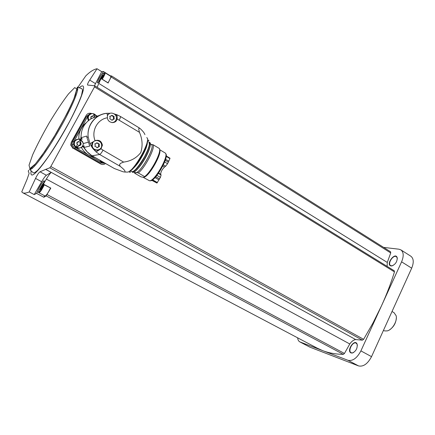 <?xml version="1.0" encoding="UTF-8"?>
<svg xmlns="http://www.w3.org/2000/svg" width="435" height="435" viewBox="0 0 435 435"><rect width="100%" height="100%" fill="white"/><g stroke="black" fill="none" stroke-linecap="round" stroke-linejoin="round"><path stroke-width="0.65" d="M166.224 155.937L169.982 158.177L169.922 158.617L167.546 163.718L165.653 166.208L164.495 167.035L162.804 166.034M164.495 167.035C162.005 169.541 160.743 171.95 160.716 174.266L161.075 174.979L160.417 177.388L156.943 183.07L151.755 180.313M150.396 180.77C155.344 181.357 169.547 156.399 165.719 153.859M142.963 177.203L149.564 180.781C154.8 181.373 169.688 154.757 165.137 152.973L165.077 152.941M144.208 177.197L143.093 177.262L144.431 177.121C150.129 174.995 162.271 153.028 159.623 149.667M143.093 177.262L140.935 176.827L134.654 173.201L134.768 172.711L136.655 172.559L138.265 172.923C144.714 168.312 155.344 148.107 153.125 144.752L151.01 144.349M134.741 170.145L134.671 170.525M134.524 172.439L134.654 173.201M144.431 177.121L144.627 176.61C151.157 172.081 161.711 151.94 159.389 148.525L153.125 144.752M144.627 176.61L138.265 172.923M134.611 172.494L135.53 172.853C140.429 173.282 155.458 146.753 151.543 144.61L151.075 144.387M133.839 172.048L135.557 172.793C140.538 173.206 155.692 146.198 151.402 144.583L151.347 144.55M134.274 170.536L134.263 170.846M136.998 169.536C141.603 165.246 148.161 154.055 149.662 147.922M132.24 172.173L132.931 172.32C138.129 172.749 154.186 144.159 149.694 142.49M147.552 142.114L147.188 142.114M130.745 170.188L130.924 170.504M130.707 170.194L132.604 169.264M147.286 144.202L147.171 142.076M144.92 134.632C144.474 133.137 142.914 131.142 140.249 128.651L138.966 128.086L138.727 129.173L139.456 132.322C142.441 139.129 142.876 145.883 140.755 152.587C136.459 158.035 130.745 161.206 123.611 162.092L120.522 163.348L119.505 164.609L120.185 166.322C124.111 169.384 125.655 171.292 124.823 172.042L123.143 171.798L114.405 168.552L91.654 155.496L87.071 151.733L83.944 147.476C83.618 147.704 83.721 147.193 84.243 145.959L83.357 146.046L81.421 147.623C83.297 150.885 85.836 153.446 89.05 155.311L95.205 157.584M114.405 168.552L92.1 155.806M92.72 142.207L92.155 143.017L91.616 145.73L92.149 147.519L90.034 143.735L95.053 140.652C99.049 139.515 101.496 141.032 102.404 145.203L101.029 148.792L96.081 151.924L99.327 149.526L100.447 149.287M116.134 116.417L116.259 114.552L116.542 114.59C117.01 115.009 117.227 116.227 117.194 118.233L117.102 118.978C116.183 124.35 107.662 123.333 107.44 117.782L107.418 117.015C107.456 115.009 107.249 113.791 106.803 113.361L106.526 113.388M86.652 151.336L82.993 146.513M100.572 114.878L91.529 118.532C84.417 122.762 80.926 129.162 81.062 137.732L86.772 136.014L86.886 137.373L89.735 146.078L83.944 147.476M97.739 150.037C96.004 150.461 94.46 150.048 93.095 148.803L96.081 151.924L99.686 154.496L92.057 155.779C89.072 154.055 86.641 151.728 84.76 148.803M110.18 113.252L106.684 113.307M116.259 114.552L114.231 113.916M86.163 122.779C81.845 126.128 79.409 130.603 78.86 136.193L78.833 138.901L81.361 139.303L82.166 138.934C81.03 138.112 80.66 137.71 81.062 137.732M80.79 139.08L81.334 132.892M79.627 148.085C76.533 148.623 74.543 147.345 73.656 144.257L74.14 141.484L76.973 139.363M88.403 120.631L87.593 118.184L88.12 115.906L90.491 113.948M91.79 113.54C90.137 113.573 88.892 114.291 88.055 115.699L73.939 141.538L73.455 144.317L75.799 147.726L101.937 162.69L104.982 163.19M81.421 147.623L82.764 145.714M80.79 139.706L78.833 138.901M97.473 116.237L96.168 115.454M89.354 114.264L86.511 116.33L72.498 141.951L72.02 144.708L74.347 148.09L100.295 162.924L103.862 163.266M91.627 113.54C89.327 112.763 87.527 113.361 86.233 115.324L71.514 142.234L71.041 145.024L73.363 148.373L100.615 163.941C102.372 164.827 104.014 164.68 105.526 163.5M73.363 148.373L100.615 163.941M94.835 85.885L394.257 270.777L394.453 271.897C391 283.131 386.666 294.468 381.451 305.908L373.067 322.846L363.611 339.322L362.404 340.165L355.689 339.561L45.735 169.362L49.807 167.801L50.83 166.507L94.504 86.902L94.814 85.864L91.839 85.488M73.02 148.46L70.736 145.105L71.248 142.31L86.233 115.324M351.116 352.97L352.442 353.019C356.042 351.175 357.603 348.217 357.135 344.139C354.813 338.017 345.966 351.018 351.116 352.97M44.702 195.804L43.87 197.256L46.126 195.88L50.803 188.11L43.424 184.13L46.338 179.062L349.778 343.976L344.455 353.465L343.313 354.362C335.689 354.242 328.827 353.008 322.716 350.653L299.802 341.872C298.573 341.176 297.85 339.833 297.643 337.832M383.61 247.395L398.977 249.211L400.929 249.907C403.696 252.18 403.914 256.15 401.592 261.826L360.903 350.887C357.043 358.125 352.741 361.267 348.005 360.316L322.716 350.653L317.061 348.076L22.837 192.803M349.778 343.976C351.6 341.372 353.568 339.898 355.689 339.561M410.77 256.166L410.896 256.248C413.718 258.553 413.979 262.528 411.689 268.167L371.528 356.656C367.7 363.839 363.388 366.933 358.587 365.933L309.938 347.173L299.802 341.872M391.038 265.948L391.783 265.948C395.497 264.415 397.302 261.642 397.198 257.629C395.176 251.354 385.236 264.823 391.038 265.948M111.621 75.989L390.587 251.789L390.728 252.936L387.286 262.441L387.139 266.383M397.324 258.847L397.198 257.879L396.383 256.699C393.273 254.383 387.21 263.697 390.597 265.584L392.011 265.839L393.022 265.529M357.369 345.472L357.157 344.395L356.189 343.182C352.785 341.007 347.489 351.018 351.137 352.736L352.665 352.894L353.693 352.47M43.87 197.256L36.54 193.363L34.245 194.603L29.216 191.933L35.55 178.41C37.334 174.734 38.824 172.526 40.025 171.787L45.691 169.394L51.205 172.423L46.382 175.256L40.025 171.787M28.688 170.183L28.253 171.211L29.15 173.315L27.117 179.209L21.75 191.868L22.658 192.71C23.93 193.455 26.122 193.2 29.216 191.933M38.9 192.547L37.426 191.764L36.54 193.363M37.426 191.764C38.139 188.714 43.462 180.052 44.158 180.813C44.424 181.047 44.147 182.102 43.321 183.978L43.424 184.13M46.338 179.062C48.318 175.805 49.943 173.592 51.205 172.423M34.245 194.603L41.657 181.71C43.712 178.198 45.289 176.05 46.382 175.256M83.014 91.192L82.318 92.329M97.032 68.741L101.719 71.688L95.482 83.64L89.713 80.067L97.032 68.741C93.726 69.35 89.985 71.721 85.815 75.848L78.05 87.038M101.719 71.688L103.399 71.481L102.584 72.988C99.262 77.724 97.554 81.04 97.462 82.933C97.957 83.014 99.093 81.704 100.871 78.996L98.772 83.4L387.286 262.441M108.087 82.965L111.616 75.984L110.234 75.788L103.399 71.481M94.433 85.809L95.482 83.64M97.157 87.315L98.772 83.4M108.174 83.02L101.224 78.681M91.807 85.472L87.62 85.037C87.234 84.542 87.93 82.884 89.713 80.067M383.447 330.399L384.583 330.921L387.242 330.894C392.424 329.773 397.672 320.726 396.089 315.625L394.023 312.673M389.553 329.855C393.68 327 395.937 323.069 396.328 318.067M105.069 72.786L110.822 76.402C111.055 77.185 110.12 79.322 108.01 82.808M50.803 188.11L43.234 184.315M50.433 188.197C48.171 192.825 46.404 195.435 45.12 196.027L39.014 192.77C40.259 192.156 42.026 189.529 44.316 184.897M100.017 80.274L102.709 75.472L103.318 75.114L101.426 78.697M40.966 189.018L40.02 189.752L40.868 187.784L42.804 184.706L42.733 185.179L43.244 184.685L40.966 189.018M104.699 163.027C102.535 163.207 100.942 162.298 99.936 160.297M93.911 117.613L93.688 117.368L94.139 117.194L95.124 115.275L93.819 114.492L92.829 116.411L91.573 116.433L90.784 117.88L91.513 118.543M77.223 145.029L76.462 146.318L77.794 147.084L78.936 145.094L80.203 145.013L80.997 143.555L80.181 142.81L81.182 140.858L79.855 140.092L78.849 142.044L78.3 141.805L77.582 142.131L76.783 143.593L77.604 144.328L77.223 145.029L76.897 142.419L79.235 141.342M77.566 146.948L78.936 145.094M79.681 145.448L80.187 144.92M80.181 142.81L79.763 142.925L80.578 143.67L79.768 145.034M79.763 142.925L81.182 140.858M80.834 140.962L79.746 140.331M77.68 141.805L78.849 142.044M93.688 117.368L95.124 115.275M94.748 115.427L93.683 114.786M91.627 116.216L92.829 116.411M113.41 122.567L114.508 121.811M109.636 113.459L107.358 115.057M112.54 122.637L113.067 122.458M97.087 140.527L95.455 140.472M95.26 140.75L94.564 140.94M107.412 115.873L107.662 115.335C109.745 111.007 116.928 113.513 116.411 118.347C116.025 121.022 114.503 122.436 111.849 122.583M110.185 117.662L109.734 116.373L111.045 116.074L111.447 115.498L112.447 115.525L114.247 116.781L113.878 117.793L114.307 118.88L112.578 119.968L111.583 119.946L109.745 118.711L110.185 117.662M93.095 148.803L92.149 147.519M92.742 142.87C94.748 138.694 101.703 140.635 101.627 145.317C102.084 151.25 92.568 151.565 92.204 145.589L92.742 142.87M95.287 145.203L94.825 143.914L96.151 143.599L96.565 143.012L97.581 143.017L99.408 144.202L99.033 145.279L99.474 146.307L97.717 147.481L96.706 147.47L96.255 146.867L94.841 146.318L95.287 145.203M110.626 116.183L109.761 116.324M113.698 119.326L113.312 117.901L113.72 116.971L111.518 115.324M112.893 119.467L111.953 120.348M95.662 143.708L94.922 143.795M98.663 143.719L98.234 143.822L96.7 142.756M98.832 146.812L98.506 145.399L98.919 144.322L98.288 143.811M98.147 146.894L97.065 147.862M160.716 174.266L158.623 173.038M148.748 147.019L148.89 147.449M148.052 149.89L147.112 151.494M135.932 169.373L136.095 168.845M165.653 166.208L163.381 164.86M167.546 163.718L164.642 161.983M160.417 177.388L156.915 175.338M161.075 174.979L158.367 173.396M132.153 171.868C137.34 172.293 153.403 143.686 148.933 142.027L149.031 142.479M130.794 170.297L131.707 171.542M130.761 170.145C135.812 168.492 148.172 147.4 147.155 142.147M130.93 169.993C136.144 167.459 147.432 148.188 147.106 142.37M130.397 170.46C130.962 173.723 128.662 171.928 129.369 171.249C135.111 168.649 147.965 146.704 147.438 140.375M124.823 172.042L127.145 172.075M127.46 172.081C133.371 172.575 152.092 139.053 146.687 137.694M120.185 166.322L99.686 154.496C100.507 154.12 101.627 152.674 103.051 150.151L101.029 148.792M95.053 140.652C91.1 130.881 97.478 119.201 107.44 117.782M123.611 162.092L103.051 150.151M139.456 132.322L117.102 118.978M139.526 128.08L120.408 116.455C120.691 116.836 120.305 118.048 119.244 120.087M90.034 143.735L88.185 136.992C86.608 125.4 95.336 114.264 106.531 113.323M83.89 147.003L83.357 146.046M81.361 139.303L81.285 138.2L81.356 139.282L82.302 139.01M101.937 162.69L100.295 162.924M75.799 147.726L74.347 148.09M50.83 166.507L363.611 339.322M94.504 86.902L394.453 271.897M360.903 350.887L371.528 356.656M348.005 360.316L358.587 365.933M300.155 342.03L309.938 347.173M401.592 261.826L411.689 268.167M46.126 195.88L343.313 354.362M47.1 194.559L344.455 353.465M111.262 77.038L390.728 252.936M49.807 167.801L362.404 340.165M31.233 170.699C30.602 173.674 30.918 175.109 32.179 175C35.86 174.805 49.383 156.932 62.499 134.333C75.636 111.751 84.776 90.605 83.449 86.739C82.993 85.314 81.557 85.695 79.132 87.881M77.751 89.213L76.631 90.409M32.19 167.214L31.711 168.785M30.2 169.547C33.685 169.231 47.083 151.032 59.535 129.195C72.02 107.358 79.833 88.43 77.332 87.071L81.889 88.675L82.558 90.11L81.524 95.254C79.045 102.089 75.195 110.599 69.97 120.783C63.205 133.202 56.229 144.833 49.046 155.681C44 162.777 40.156 167.692 37.53 170.417C34.001 173.38 34.104 172.885 33.201 172.69L29.585 169.465L30.2 169.547M29.906 168.606L35.463 163.843L44.827 151.331L56.05 133.529C63.651 120.229 69.633 108.543 73.999 98.484L76.816 89.012L74.733 87.593L68.491 93.927C62.694 101.54 56.332 111.077 49.4 122.54C42.663 134.29 37.089 145.029 32.674 154.746L29.031 165.169L29.906 168.606M41.657 181.71L35.55 178.41M103.568 73.607L102.584 72.988M101.833 78.952C106.711 69.997 103.96 73.667 105.101 72.803C105.308 73.569 104.356 75.706 102.247 79.208M98.816 81.862C99.218 79.904 103.133 73.51 104.253 72.977C104.982 73.015 104.172 75.005 101.828 78.947M43.853 184.647C42.217 188.475 38.601 193.586 38.748 191.878C38.769 190.383 42.374 183.858 43.919 182.515M103.927 76.272L103.503 76.005M102.638 76.555L102.154 76.25M101.942 77.941L101.311 77.544M101.029 78.768L100.735 78.588L101.029 78.768M43.843 185.897L43.391 185.653M42.777 185.696L42.293 185.435M42.233 187.093L41.472 186.686M41.488 188.116L40.868 187.784M40.819 189.29L40.324 189.024M88.055 115.699L86.511 116.33M73.939 141.538L72.498 141.951M88.707 115.661C91.562 112.594 94.243 112.877 96.755 116.515C94.254 112.882 91.573 112.6 88.713 115.661L88.185 117.95L88.707 115.661M88.892 120.245L88.185 117.95L87.593 118.184M88.947 120.201C88.087 118.679 88.033 117.173 88.778 115.677C91.6 112.643 94.254 112.926 96.733 116.52M90.904 118.885L90.899 116.754L93.204 115.715M94.515 116.498L94.939 117.216M83.177 143.43C81.22 138.64 78.392 137.939 74.695 141.321C78.382 137.939 81.209 138.64 83.177 143.43C83.884 149.031 74.825 149.749 74.206 144.105L74.689 141.321L74.206 144.105L73.656 144.257M74.76 141.342C77.408 136.416 85.352 141.027 82.645 145.883C80.035 150.809 72.041 146.242 74.76 141.342M80.562 142.109C81.622 144.333 80.953 145.562 78.556 145.796M104.628 162.989L102.508 162.396L100.898 160.847M104.53 162.929L101.034 160.928M80.268 144.105L80.649 144.007M80.241 143.284L80.665 143.169M77.881 141.924L78.3 141.805M91.839 116.341L92.285 116.167M117.194 118.233L116.401 118.505M109.799 116.335L110.338 116.14M111.904 115.721L112.447 115.525M113.051 116.411L113.595 116.221M113.573 117.309L114.117 117.118M113.611 118.641L114.16 118.45M94.939 143.795L95.439 143.675M97.07 143.148L97.581 143.017M98.767 144.714L99.278 144.594M98.81 146.051L99.321 145.932M168.818 161.189L165.588 159.259M169.922 158.617L166.192 156.377M157.416 182.58L152.587 179.78M159.036 179.938L154.996 177.583M156.943 183.07L151.973 180.188M168.356 162.173L165.251 160.319M159.601 178.943L155.779 176.713M165.137 152.973L159.623 149.651M151.543 144.61L151.858 144.529M151.402 144.583L150.314 143.925M148.922 142.381C149.401 144.001 150.358 145.111 144.61 156.627C138.259 167.116 134.023 172.119 131.903 171.64M147.253 141.679C150.407 140.369 147.992 139.896 147.585 140.239C147.253 140.233 148.156 141.631 146.133 148.014C144.181 152.707 141.598 157.513 138.39 162.434C134.877 167.1 132.001 169.965 129.766 171.031M106.803 113.361C95.618 114.291 86.739 125.405 88.185 136.992L86.886 137.373M116.542 114.584L120.408 116.455M85.657 123.371C81.709 126.688 79.442 130.962 78.86 136.193M400.929 249.907L410.896 256.248M111.616 75.984L390.587 251.789M94.814 85.864L394.257 270.777M77.332 87.071L75.462 94.759C73.618 99.669 70.878 105.814 67.24 113.203L53.668 137.552L41.619 155.975L34.398 165.142L29.585 169.465M394.088 312.711L392.022 311.503M389.352 264.012L389.738 264.246M108.179 82.911L101.235 78.577M43.87 184.657C42.461 188.089 38.878 192.906 39.09 192.27L39.014 192.77M104.221 75.679L103.796 75.413M41.358 190.231L40.901 189.986M44.18 185.19L43.723 184.946M41.243 190.405L40.781 190.16M71.041 145.024L70.731 145.105M73.455 144.317L72.02 144.708M88.017 142.278L83.188 143.555M79.784 145.121L80.203 145.013M79.73 144.877L80.154 144.768M80.578 143.67L80.997 143.555M102.404 145.203L101.632 145.382M92.204 145.589L91.616 145.73M113.72 116.971L114.247 116.787M113.312 117.901L113.878 117.706M113.785 119.065L114.307 118.885M98.919 144.322L99.408 144.202M98.506 145.399L99.033 145.274M98.984 146.421L99.474 146.312M169.982 158.177L166.224 155.92"/></g></svg>
